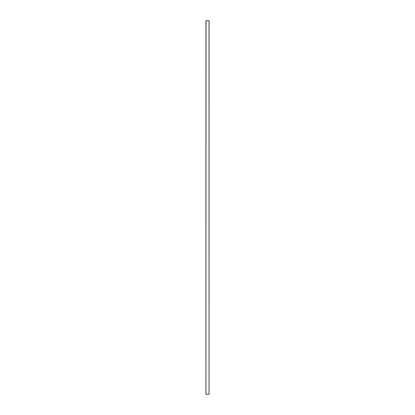 <?xml version="1.0" encoding="UTF-8"?>
<svg xmlns="http://www.w3.org/2000/svg" width="415" height="415" viewBox="0 0 415 415"><rect width="100%" height="100%" fill="white"/><g stroke="black" fill="none" stroke-linecap="round" stroke-linejoin="round"><path stroke-width="0.62" d="M205.996 394.25L209.067 394.25L209.025 20.75L205.933 20.75L205.933 394.25L205.996 20.75M209.067 394.25L209.067 20.75"/></g></svg>
